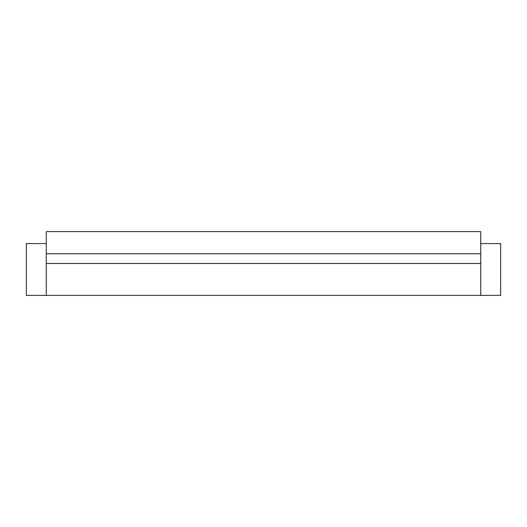 <?xml version="1.0" encoding="UTF-8"?>
<svg xmlns="http://www.w3.org/2000/svg" width="527" height="527" viewBox="0 0 527 527"><rect width="100%" height="100%" fill="white"/><g stroke="black" fill="none" stroke-linecap="round" stroke-linejoin="round"><path stroke-width="0.79" d="M46.277 243.573L26.35 243.573L26.35 295.383L500.65 295.383L500.65 243.573L480.723 243.573M46.277 295.383L46.277 263.5L480.723 263.5L480.723 231.617L46.277 231.617L46.277 253.764L480.723 253.764M480.723 295.383L480.723 263.5M46.277 253.764L46.277 263.5"/></g></svg>
